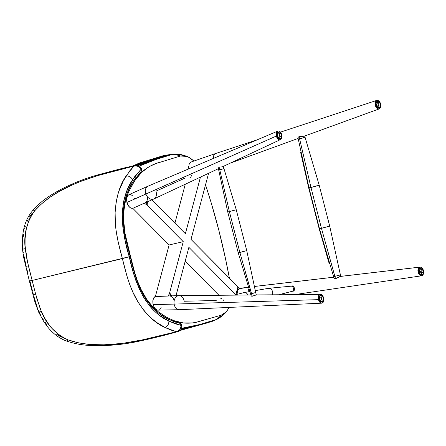 <?xml version="1.0" encoding="UTF-8"?>
<svg xmlns="http://www.w3.org/2000/svg" width="446" height="446" viewBox="0 0 446 446"><rect width="100%" height="100%" fill="white"/><g stroke="black" fill="none" stroke-linecap="round" stroke-linejoin="round"><path stroke-width="0.67" d="M423.628 271.079C423.338 269.429 422.451 268.431 420.968 268.079L419.089 271.553L418.688 271.636A3.339 2.113 78.2 0 0 421.492 274.719L421.888 274.636A3.339 2.113 -101.8 0 1 419.089 271.553L422.306 274.474C423.41 273.677 423.856 272.545 423.628 271.079L423.254 271.079A1.756 1.115 -101.8 0 1 422.412 272.907A1.756 1.115 -101.8 0 1 421.024 271.268L419.089 271.553L421.024 271.268L421.966 272.813L422.986 272.562L423.254 271.079L422.312 269.535L421.292 269.785L421.024 271.268A1.756 1.115 -101.8 0 1 421.86 269.44A1.756 1.115 -101.8 0 1 423.254 271.079L423.628 271.079L423.321 271.185A3.339 2.113 -101.8 0 1 421.888 274.636M419.089 271.553A3.339 2.113 -101.8 0 1 420.522 268.096L420.121 268.18A3.339 2.113 78.2 0 0 418.688 271.636L419.089 271.553M421.331 274.742L419.68 273.911L418.688 271.636L418.939 269.25L420.283 268.157M323.802 300.019L323.478 297.265C321.678 294.778 321.85 295.826 321.02 295.397L318.907 297.086A3.339 2.119 75.5 0 0 319.509 300.615A3.339 2.119 75.5 0 0 321.856 302.003L322.252 301.903A3.339 2.119 -104.5 0 1 319.905 300.509A3.339 2.119 -104.5 0 1 319.303 296.986L319.799 300.331L322.659 301.719L323.802 300.019A1.633 0.814 -166.3 0 0 323.439 299.316A1.756 1.115 -104.5 0 1 321.967 299.907A1.756 1.115 -104.5 0 1 321.22 297.543A1.633 0.814 -166.3 0 0 319.303 296.986A1.633 0.814 13.7 0 1 321.22 297.543L321.572 299.456L322.425 300.136L323.055 299.991L323.495 298.681L322.904 297.153L321.8 296.757L321.22 297.543A1.756 1.115 -104.5 0 1 322.692 296.952A1.756 1.115 -104.5 0 1 323.439 299.316A1.633 0.814 13.7 0 1 323.807 300.019A1.633 0.814 13.7 0 1 323.517 300.353A3.339 2.119 -104.5 0 1 322.252 301.903M319.303 296.986A3.339 2.119 -104.5 0 1 320.574 295.436L320.178 295.536A3.339 2.119 75.5 0 0 318.907 297.086L319.303 296.986M322.023 301.948L320.328 301.585L319.041 299.567L318.907 297.086L320.011 295.592M377.533 101.303L377.138 101.404A3.339 2.119 75.5 0 0 376.067 105.63L376.463 105.524A3.339 2.119 -104.5 0 1 377.533 101.303A3.339 2.119 -104.5 0 1 380.282 103.55L377.979 101.264L376.463 105.524L378.286 104.816A1.756 1.115 -104.5 0 1 378.704 102.652A1.756 1.115 -104.5 0 1 380.299 103.779L379.362 102.641L378.364 102.976L378.191 104.487L379 105.83L379.674 106.014L380.226 105.618L380.299 103.779A1.756 1.115 -104.5 0 1 379.886 105.942A1.756 1.115 -104.5 0 1 378.286 104.816L376.463 105.524L379.618 107.586C380.717 107.151 381.046 105.802 380.611 103.544M379.212 107.77A3.339 2.119 -104.5 0 1 376.463 105.524L376.067 105.63A3.339 2.119 75.5 0 0 378.816 107.871L379.212 107.77M379.1 107.765L377.422 107.547L375.883 105L375.984 102.591L377.249 101.381M278.778 132.01L278.376 132.094A3.339 2.113 78.2 0 0 276.888 134.491A3.339 2.113 78.2 0 0 278.048 137.953L278.449 137.87A3.339 2.113 -101.8 0 1 277.284 134.408A3.339 2.113 -101.8 0 1 278.778 132.01A3.339 2.113 -101.8 0 1 280.467 132.696A1.633 0.881 136.6 0 1 280.88 132.869A1.633 0.881 136.6 0 1 280.924 133.722A1.633 0.881 -43.4 0 0 280.88 132.869M279.218 131.994L277.278 134.592L278.449 137.87A1.633 0.881 -43.4 0 0 279.859 136.448A1.756 1.115 -101.8 0 1 279.374 134.012A1.756 1.115 -101.8 0 1 280.924 133.722L279.843 133.432L279.246 134.614L279.67 136.214L280.512 136.816L281.493 135.874L280.924 133.722A1.756 1.115 -101.8 0 1 281.409 136.164A1.756 1.115 -101.8 0 1 279.859 136.448A1.633 0.881 136.6 0 1 278.449 137.87L280.556 138.388C282.285 136.76 282.385 134.921 280.874 132.863L279.218 131.994M280.144 138.55A3.339 2.113 -101.8 0 1 278.449 137.87L278.048 137.953A3.339 2.113 78.2 0 0 279.742 138.634L280.144 138.55M279.714 138.639L278.048 137.953L276.977 135.746L277.128 133.321L278.41 132.088M330.085 263.742L329.293 263.976L319.191 228.792L308.704 187.95L308.994 187.855L308.704 187.95L300.626 152.287A17.316 0.803 167.2 0 1 301.145 152.119M329.823 263.82L329.304 263.971L319.191 228.792L319.481 228.703L319.191 228.792L308.704 187.95L300.626 152.287L301.407 152.041M178.049 331.517L176.365 331.729L178.378 330.871L179.989 329.416L180.953 327.487L181.009 325.379L168.889 321.098C168.906 324.052 167.668 326.204 165.176 327.554L156.931 322.614L150.876 317.92L144.153 310.829L138.115 302.12L132.936 292.247L129.608 284.208L126.876 275.834L122.388 258.591C125.733 272.534 130.093 289.354 137.992 301.914C146.221 314.748 155.286 323.294 165.176 327.554L176.365 331.729L140.2 340.421C116.969 344.836 91.681 348.136 67.848 339.824L78.853 342.946L90.114 344.513L103.896 344.819L122.221 343.431L144.744 339.451L176.365 331.729L170.773 330.001L165.176 327.554C167.668 326.204 168.906 324.052 168.889 321.098C159.473 316.978 151.088 309.084 143.729 297.398C136.994 285.055 132.172 271.508 129.273 256.762L133.181 271.943L135.874 280.556L139.57 289.493L143.729 297.398L149.338 305.577L151.93 308.604L155.531 312.122L160.465 315.985L168.889 321.098L168.727 319.369L180.44 323.545L181.009 325.379L174.955 323.69L168.889 321.098L168.727 319.369C159.54 315.311 151.434 307.723 144.415 296.607C141.008 290.853 138.182 284.626 135.941 277.925L130.132 256.495L129.273 256.762L125.192 240.773L122.823 226.869L122.293 213.913L123.704 201.101L126.954 190.721L132.596 179.738L140.958 169.402L134.525 176.861L132.596 179.738L133.27 181.282L141.337 171.258L140.958 169.402L141.349 168.521L140.981 169.474L141.376 169.915L141.817 168.889L141.287 168.332M132.869 165.929L140.774 162.567L164.256 155.381L147.069 160.632L132.897 165.923L147.069 160.632L165.505 155.163M179.972 330.508L207.412 322.843M208.115 322.553L179.554 330.575M218.83 230.275A416.475 242.875 -103.3 0 1 229.383 278.12L225.436 258.345L218.83 230.275L211.109 202.529L205.528 184.817A416.475 242.875 -103.3 0 1 218.83 230.275M216.689 319.42A28.126 16.173 -117.8 0 0 217.219 319.163A28.126 16.173 -117.8 0 0 221.272 315.166L224.031 313.884L226.445 311.743L229.149 307.417L226.429 311.765L221.272 315.166A28.126 16.173 62.2 0 1 217.219 319.163A28.126 16.173 62.2 0 1 216.689 319.42L199.468 324.577L181.578 328.306L189.6 327.336L214.604 320.273L212.653 321.204L189.143 327.882L180.864 329.193M172.747 321.187L174.079 320.702L173.321 321.415L174.079 320.702L183.451 322.971L192.549 322.943L196.87 322.09L221.144 315.199L200.951 320.942C194.523 323.378 183.273 324.526 174.079 320.702L172.747 321.187M214.242 320.602L211.705 321.538L214.604 320.273A28.126 22.841 -105.9 0 0 221.144 315.199A28.126 22.841 74.1 0 1 214.604 320.273L212.653 321.204L181.16 329.181M187.392 328.429L180.97 329.46L186.757 328.585L214.236 320.607M139.269 166.107L146.89 162.277L172.039 154.489L169.859 154.545L146.171 161.826L141.276 163.793L137.747 165.75M125.181 234.2L130.527 256.378L130.126 256.478L130.527 256.378L125.053 233.475L123.798 221.857L123.927 210.763L124.908 203.443L127.444 194.651L132.468 184.176L137.234 177.196L136.292 176.934L137.234 177.196L135.969 177.357L137.234 177.196C143.311 168.839 153.558 163.649 160.237 162.216L180.279 156.061A28.126 22.835 -107.1 0 0 172.039 154.489L156.814 159.166L139.403 166.018M138.182 165.483L169.859 154.545L137.63 165.355L145.63 161.809L166.47 155.241L174.235 154.071A28.126 16.43 86.9 0 1 180.413 156.016L187.415 156.44L193.971 161.023L189.628 157.533L186.489 156.111L183.395 155.604L180.413 156.016A28.126 16.43 -93.1 0 0 174.235 154.071L172.039 154.489A28.126 22.835 72.9 0 1 180.279 156.061L156.111 163.492L149.321 166.548L141.761 172.245L134.854 180.407L128.677 191.668L126.218 198.158L125.003 202.975L124.189 208.098L123.681 216.198L123.988 224.784L124.913 232.628M211.705 321.538L201.598 324.409M195.281 326.204L194.021 326.561M190.23 327.637L188.97 328M186.757 328.585L184.148 329.204M206.604 323.105L179.989 330.497M172.953 154.099L163.587 155.57L139.185 163.097L132.975 165.906L163.587 155.57L166.804 155.102L164.256 155.381M177.04 154.277L179.855 155.269M135.924 165.522L142.101 162.745L167.033 155.085M172.563 154.104L181.188 154.6L187.415 156.44M167.099 155.069L163.587 155.57L166.47 155.241L136.376 165.271M181.773 325.993L181.979 325.307L181.154 323.874L180.574 323.579L181.188 324.878L180.987 325.301L180.44 323.545L180.992 325.324A3.518 0.992 -13.3 0 1 181.723 325.753A3.518 0.992 166.7 0 0 180.992 325.324L181.009 325.379A3.518 1.098 -12 0 1 181.751 325.892M140.2 340.421L140.808 340.828C126.168 344.145 111.205 345.773 95.89 345.706C84.456 345.427 77.152 344.479 67.056 341.196L67.848 339.824C55.388 333.942 46.562 324.515 41.367 311.548L38.601 312.038L38.964 311.436L38.507 310.433M67.056 341.196C64.252 340.309 61.174 338.754 57.824 336.535C53.704 333.647 50.125 330.207 47.098 326.221L43.686 321.371L38.601 312.033L41.367 311.548L36.756 298.235M137.507 282.312L134.201 272.261L130.132 256.495L32.14 280.456L35.658 294.165L33.383 294.544L35.658 294.165L32.14 280.456L29.871 280.852L32.508 291.121M35.658 294.165L40.458 309.457L44.974 318.522L48.815 324.448L51.887 328.323L59.062 335.041L63.265 337.733L67.848 339.824M180.992 323.74L180.574 323.579L180.953 324.471L181.645 324.878A3.518 3.273 114.6 0 1 180.992 323.74A3.518 3.273 -65.4 0 0 181.645 324.878L181.126 324.727L180.987 325.301L180.44 323.545M176.259 322.447L168.727 319.369C162.885 316.186 158.559 313.282 155.749 310.667C151.233 306.586 147.409 301.814 144.27 296.361M180.987 325.301L181.717 325.714L181.009 325.379C180.758 329.215 179.208 331.333 176.365 331.729L177.614 331.69C166.085 334.957 153.809 338.001 140.791 340.833M32.943 292.838L33.383 294.544M33.957 296.713L37.269 307.35M39.527 312.613L39.811 313.198M40.101 313.778L40.396 314.352M42.582 318.316L43.245 319.414M45.364 322.636L46.88 324.699M56.135 333.948L61.269 337.137M34.242 210.886C32.853 209.442 33.01 209.403 34.71 210.774C51.563 191.88 75.324 182.626 97.869 175.557L115.776 170.562L133.845 166.124L129.864 170.679L123.419 180.725L118.541 191.986L116.15 201.765L115.118 212.558L115.386 223.881L115.966 229.707L118.012 241.308L122.388 258.591L32.14 280.456L27.033 260.018L25.227 248.69C23.499 234.696 26.66 222.058 34.71 210.774C33.01 209.403 32.853 209.442 34.242 210.886M23.086 249.598C21.926 249.353 22.64 249.052 25.227 248.69C22.64 249.052 21.926 249.353 23.086 249.598M23.577 254.025L26.353 267.16L28.622 266.747L32.14 280.456L29.375 281.041L23.582 257.175L22.512 249.375C22.099 243.438 22.289 237.885 23.086 232.723C23.794 227.755 25.244 223 27.423 218.468L30.2 213.706L33.299 209.771C40.168 202.668 44.594 198.42 59.708 190.052C72.135 183.529 84.969 178.439 98.215 174.771L121.195 168.666L135.116 165.433L133.845 166.124L126.229 175.858C119.762 184.945 116.06 197.266 115.113 212.809C114.327 227.928 118.603 244.776 122.388 258.591L129.273 256.762C124.724 242.501 122.399 228.218 122.293 213.913C123.04 199.836 126.474 188.446 132.596 179.738L133.27 181.282C127.316 189.823 123.977 200.795 123.252 214.197C123.074 221.01 123.62 227.912 124.891 234.903L130.132 256.495L126.101 240.717L124.144 230.264M27.619 262.649L25.065 245.807L25.087 238.643L26.314 228.731L29.341 219.276L31.711 214.849L34.71 210.774L41.132 204.196L50.058 197.138L59.809 191.144L72.163 184.967L80.62 181.427L97.869 175.557L133.845 166.124L135.394 165.388M141.337 171.258L140.981 169.474L141.36 169.759L141.443 171.158L141.376 169.915L141.822 169.296M141.337 168.493A3.518 1.271 163.2 0 1 140.958 169.402L140.975 169.458A3.518 1.171 -15.5 0 0 141.382 168.627A3.518 1.171 164.5 0 1 140.975 169.458L140.981 169.474M141.716 170.773L141.443 171.158L141.716 170.773A3.518 3.228 31.2 0 1 141.744 169.486A3.518 3.228 -148.8 0 0 141.716 170.773M136.164 177.107L133.27 181.282C129.775 187.231 127.444 192.103 126.279 195.889C124.35 201.876 123.341 208.076 123.247 214.487M132.596 179.738C131.202 177.201 129.078 175.908 126.229 175.858C129.078 175.908 131.202 177.201 132.596 179.738M140.958 169.402L139.905 167.612L138.137 166.403L136.019 165.912L133.845 166.124C136.532 165.12 138.907 166.213 140.958 169.402M98.231 174.765L97.869 175.557M28.109 274.006L27.228 270.583M23.421 252.932L23.376 252.614M23.008 248.288L22.975 247.636M22.952 246.984L22.93 246.326M23.27 236.586L23.593 234.016M24.586 228.954L25.377 226.116M27.212 221.3L28.182 219.309M29.458 217.057L31.672 213.846M130.527 256.378L134.642 272.305L137.268 280.489L141.209 289.688L146.628 299.188L152.928 307.088L158.057 311.648L166.921 317.474L174.079 320.702L165.94 316.933L157.968 311.581L152.855 307.015L146.572 299.099L141.181 289.632L137.251 280.445L134.592 272.116L130.527 256.378M239.485 288.417L248.584 287.213L238.8 288.768L237.333 291.188L237.032 294.382L237.707 290.179L239.485 288.417M239.446 288.423L191 239.385L208.6 173.299L191 239.385L237.969 286.784L235.767 294.661L188.881 247.34L175.997 295.726L188.881 247.34L235.873 294.778L237.969 286.784L235.873 294.778L238.075 286.901L239.446 288.423M340.493 276.392L420.305 267.076L421.977 267.856L423.287 269.947L421.977 267.856L420.873 267.176L419.758 267.143L420.305 267.076M254.404 286.494L333.747 277.211L254.404 286.494M423.683 271.787L423.455 273.939L422.808 275.126L421.855 275.751L420.177 275.461L419.14 274.485L418.359 273.052L417.908 270.521L418.437 268.302L419.758 267.143L340.147 276.464L335.464 278.605L321.46 228.352L320.2 228.491M292.091 285.964L293.468 286.26L294.455 288.133L294.271 290.307L293.596 291.043L292.303 291.182L292.771 291.232M184.544 178.322L155.905 191.178A7.03 5.196 -114.1 0 1 153.747 199.016A7.03 5.196 -114.1 0 1 145.859 194.01L276.314 136.069L276.375 132.791L277.49 131.241L278.566 130.968L279.714 131.358L280.763 132.362L281.816 134.659L281.76 137.942L280.64 139.498L279.57 139.776L278.416 139.381L276.927 137.686L276.314 136.069L126.926 202.462L127.918 205.026L129.385 207.044L131.102 208.204L132.802 208.332L169.106 244.971L183.261 241.671L169.525 293.195L169.642 292.827L171.743 295.843L169.642 292.827L183.261 241.671L169.106 244.971L155.414 296.4L153.731 297.85L152.861 300.598L152.9 303.291L153.848 306.603L155.582 309.117L157.254 310.154L179.342 309.702A7.03 5.146 -91.6 0 1 174.124 304.088L153.168 304.668L154.143 307.188L155.582 309.117L157.254 310.154L159.289 309.981M250.875 294.984L179.024 295.642A7.03 5.146 88.4 0 0 174.124 304.088L318.316 299.651L318.277 296.328L318.901 295.101L320.401 294.349L322.107 295.085L323.071 296.3L323.963 299.612L323.489 301.87L322.185 303.085L320.49 302.845L318.968 301.234L318.137 298.787L318.277 296.328L318.901 295.101L320.401 294.349L321.555 294.678L322.62 295.631L323.902 298.753L323.489 301.87L322.692 302.834L321.638 303.174L319.933 302.444L318.316 299.651L174.124 304.088A7.03 5.146 -91.6 0 1 178.952 295.642A7.03 5.146 -91.6 0 1 184.17 301.256L216.221 300.487M130.5 194.607L129.24 194.601L127.812 195.504L126.631 198.481L126.926 202.462L128.604 206.124L130.661 208.009L132.802 208.332L144.359 203.17L132.802 208.332L169.106 244.971L155.414 296.4L168.209 296.049L155.03 296.562L154.009 297.443L153.09 299.377L152.794 301.92L153.168 304.668L174.124 304.088A7.03 5.146 88.4 0 0 179.409 309.702L321.711 303.174M256.244 294.945L252.207 296.233L251.254 296.105L251.053 295.653M251.059 295.849L251.087 295.553M221.879 298.552L220.815 298.396M223.385 300.314L223.195 299.851M219.766 169.781L219.114 167.256L219.766 169.781L218.78 169.982L219.766 169.781L229.383 211.621L219.766 169.781L223.886 168.672L219.766 169.781M254.722 292.782L250.596 293.897L238.231 252.804L239.87 252.475L238.231 252.804L227.739 211.95L229.383 211.621L227.739 211.95L218.25 167.913M245.099 250.947L239.87 252.475L229.383 211.621L239.87 252.475L252.23 296.233L251.583 293.702L255.703 292.587L256.305 294.934M293.451 291.11L291.924 291.377L293.451 291.11M243.94 292.615A4.393 3.568 -99.9 0 0 243.878 292.632A4.393 3.568 -99.9 0 0 243.817 292.648A4.393 3.568 80.1 0 1 243.94 292.615A4.393 3.568 80.1 0 1 244.101 292.582A4.393 3.568 80.1 0 1 247.976 295.012A4.393 3.568 -99.9 0 0 243.94 292.615L234.078 295.14L243.94 292.615M235.332 160.761L235.873 160.532A4.393 3.551 -113 0 0 236.291 160.309A4.393 3.551 67 0 1 236.073 160.437A4.393 3.551 67 0 1 235.627 160.621M188.758 168.733L188.641 167.367L188.758 168.733M188.697 166.057L188.641 167.367L188.697 166.057M191.211 161.987L189.818 162.963L188.914 164.853L189.818 162.963L191.089 162.026L215.608 153.519A7.03 4.109 -109.1 0 1 215.725 153.48A7.03 4.109 70.9 0 0 215.641 153.508A7.03 4.109 70.9 0 0 213.405 158.419A7.03 4.109 -109.1 0 1 215.608 153.519M297.978 138.031L298.246 137.195L299.015 136.649L304.144 136.231L379.133 108.919L378.013 108.896L376.887 108.227L375.281 105.434L375.253 102.179L375.878 100.991L376.82 100.367L377.94 100.389L379.067 101.058L380.416 103.082L379.067 101.058L377.94 100.389L376.318 100.601L376.82 100.367M230.22 163.158L298.118 138.427L230.22 163.158M376.703 100.406L280.556 132.105L376.764 100.383M257.454 139.726L215.725 153.48M297.956 137.92L298.391 137.045L299.294 136.548L304.144 136.231L379.133 108.919L377.439 108.64L375.554 106.254L375.092 102.926L376.318 100.601M340.147 276.464L336.067 278.499L334.946 278.577L333.954 277.997L333.602 276.648L334.918 276.386L333.602 276.648L319.492 228.748L329.705 226.122L321.46 228.352L310.973 187.498L321.46 228.352L335.487 278.599L334.177 278.243L333.881 277.501L333.887 277.869M317.245 185.664L310.973 187.498L319.219 185.268L305.103 137.368L299.606 138.851L310.973 187.498L299.606 138.851L303.787 137.63M299.037 136.638L299.606 138.851L299.037 136.638M222.81 166.626L222.465 166.737L222.81 166.626M222.041 166.832L221.567 166.904L222.041 166.832M219.527 167.155L220.012 167.077L219.527 167.155M129.24 194.601L127.812 195.504L126.87 197.316L126.564 199.758L126.926 202.462L145.859 194.01A7.03 5.196 65.9 0 0 153.814 198.983L218.445 168.677M280.64 139.498L279.57 139.776L278.416 139.381L276.576 136.905L276.191 133.538L277.49 131.241L278.566 130.968L279.714 131.358L280.763 132.362L281.816 134.659L281.76 137.942L281.097 139.119L280.127 139.721M218.73 167.406L219.097 167.261L218.73 167.406M144.393 203.153A7.03 5.196 65.9 0 0 144.878 202.975L144.393 203.153M185.38 233.715L200.455 177.118L185.38 233.715L151.846 199.864L185.38 233.715M185.28 184.231L174.916 223.151L185.28 184.231M277.752 131.107L148.083 186.144A7.03 5.196 65.9 0 0 145.859 194.01A7.03 5.196 -114.1 0 1 148.016 186.172L128.81 194.746M147.503 197.177L147.542 198.459M147.487 199.078L147.007 200.772L145.725 202.456M145.312 202.746L153.747 199.016M277.49 131.241L278.009 131.024M191.34 175.785L191.284 175.295M191.033 177.168L191.206 176.739M189.935 178.121L190.804 177.53M178.952 295.642L169.134 295.915A7.03 5.146 88.4 0 0 168.242 296.049L169.363 293.574L170.963 295.865L169.363 293.574L169.525 293.195L168.209 296.049L169.235 295.915M301.635 151.975L302.132 151.83M319.492 228.748L309 187.894L310.973 187.498L309 187.894L298.29 139.113L299.606 138.851L298.29 139.113L297.956 137.803M339.099 275.165L334.918 276.386L340.415 274.903L340.789 276.358M309 187.894L309.708 187.638M327.738 226.518L329.705 226.122L319.219 185.268M379.641 108.685L380.7 107.107L380.845 104.699L380.438 107.759L379.133 108.919M268.208 288.384A4.393 3.568 80.1 0 1 268.592 288.317A4.393 3.568 80.1 0 1 271.999 290.313A4.393 3.568 80.1 0 1 272.389 294.789A4.393 3.568 -99.9 0 0 271.932 290.195A4.393 3.568 -99.9 0 0 268.369 288.35A4.393 3.568 -99.9 0 0 268.208 288.384M291.952 291.366L278.817 294.728L291.918 291.377A2.637 2.141 -99.9 0 0 291.952 291.366A2.637 2.141 -99.9 0 0 293.474 288.428A2.637 2.141 -99.9 0 0 291.048 286.181L268.592 288.317M290.82 286.22A2.637 2.141 80.1 0 1 290.915 286.198A2.637 2.141 80.1 0 1 293.462 288.372A2.637 2.141 80.1 0 1 291.918 291.377M292.554 285.914L291.015 286.187M251.131 295.982L250.596 293.897L251.583 293.702L239.87 252.475L246.744 250.619L255.703 292.587M234.613 210.094L229.383 211.621L236.252 209.765L223.307 166.397M222.905 168.867L223.886 168.672M322.185 303.085L321.638 303.174M169.731 295.943L170.712 296.205M171.186 296.434L172.864 297.917M173.21 298.419L173.784 299.539M319.849 294.438L256.11 294.94M256.049 294.94L252.207 296.233L251.042 295.754M423.655 271.525L423.455 273.939L422.362 275.517L420.74 275.723L419.14 274.485L418.359 273.052L417.908 270.521L418.153 268.955L418.805 267.773L419.758 267.143M421.855 275.751L421.308 275.818M249.007 288.618A7.03 4.081 82.5 0 0 248.104 291.885A7.03 4.081 -97.5 0 1 249.007 288.618M292.52 285.914L293.624 286.404L294.455 288.133L294.36 290.106L293.206 291.188M185.19 261.205L218.947 295.28L185.19 261.205M183.261 241.671L147.147 205.221L147.481 201.815L147.147 205.221L144.359 203.17L147.147 205.221L183.261 241.671M134.397 198.526L134.095 197.924M132.64 195.911L131.369 194.941M159.651 309.747L160.577 308.682M160.822 308.219L161.201 307.155M146.806 202.116L146.55 204.72L146.806 202.116M329.293 263.976L319.18 228.792L308.693 187.939L300.615 152.276M208.059 322.575L205.684 323.367M226.429 311.76C223.68 314.898 220.608 317.362 217.213 319.163L216.148 319.698M38.601 312.033L34.916 301.964L29.375 281.041M181.751 325.864C182.135 331.294 177.073 331.668 177.614 331.69M141.349 168.521C138.79 163.459 134.603 165.84 135.116 165.433M141.778 170.383L141.822 169.302M239.418 288.395L248.578 287.185M340.449 276.397L420.043 267.087M333.742 277.183L254.398 286.46M293.842 291.043L291.818 291.394M243.878 292.632L234.078 295.14M236.073 160.437L236.547 160.192M215.641 153.508L257.47 139.715M304.757 136.013L305.103 137.368M280.445 139.604L222.939 166.57M329.705 226.122L340.415 274.903M379.239 108.885L304.267 136.192M230.164 163.186L298.118 138.433M268.369 288.35L255.285 290.63M249.894 291.572L244.101 292.582M292.938 285.847L290.915 286.198M246.744 250.619L236.252 209.765M421.621 275.801L294.862 294.583"/></g></svg>
